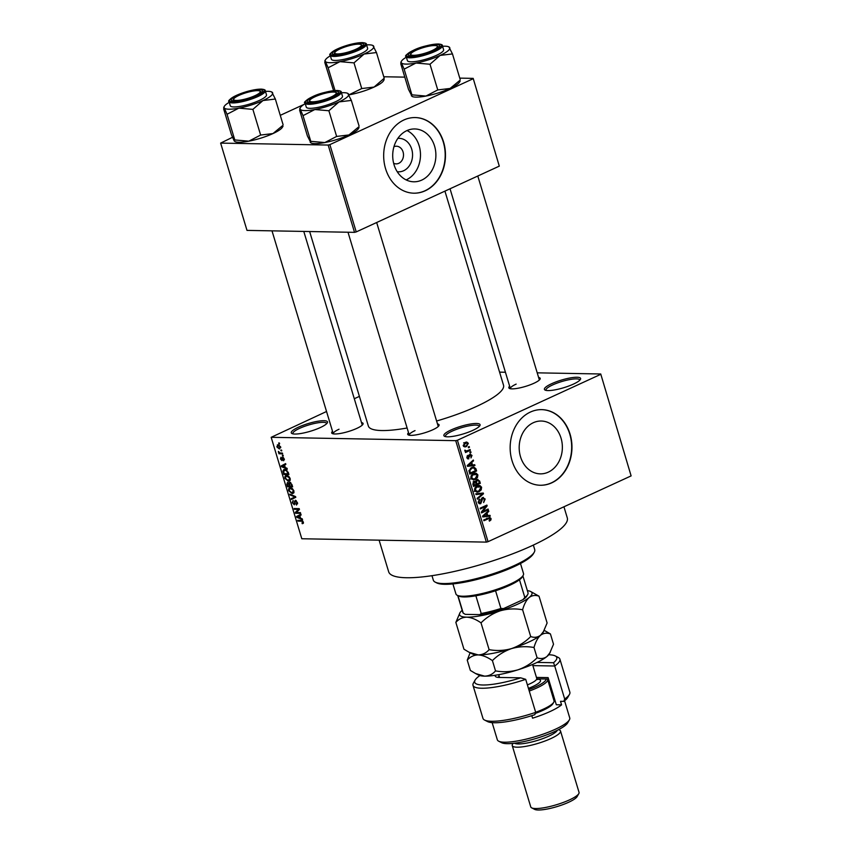 <?xml version="1.0" encoding="UTF-8"?>
<svg xmlns="http://www.w3.org/2000/svg" width="852" height="852" viewBox="0 0 852 852"><rect width="100%" height="100%" fill="white"/><g stroke="black" fill="none" stroke-linecap="round" stroke-linejoin="round"><path stroke-width="1.28" d="M573.407 384.114A18.914 3.994 163.2 0 1 545.088 390.078A18.914 3.994 163.2 0 1 551.617 383.719A18.914 3.994 163.2 0 1 571.841 377.67A18.914 3.994 163.2 0 1 580.436 379.406A18.914 3.994 163.2 0 1 573.407 384.114M579.797 380.216A17.647 3.728 -16.8 0 0 579.765 380.003A17.647 3.728 -16.8 0 0 569.945 379.534A17.647 3.728 -16.8 0 0 552.692 384.912A17.647 3.728 -16.8 0 0 545.972 390.205A17.647 3.728 -16.8 0 0 546.057 390.397M320.288 427.576A18.914 3.994 163.2 0 1 291.959 433.54A18.914 3.994 163.2 0 1 298.488 427.171A18.914 3.994 163.2 0 1 318.723 421.122A18.914 3.994 163.2 0 1 327.317 422.869A18.914 3.994 163.2 0 1 320.288 427.576M326.678 423.668A17.647 3.728 -16.8 0 0 326.646 423.455A17.647 3.728 -16.8 0 0 316.827 422.986A17.647 3.728 -16.8 0 0 299.574 428.364A17.647 3.728 -16.8 0 0 292.854 433.657A17.647 3.728 -16.8 0 0 292.939 433.86M472.871 430.345A18.914 3.994 163.2 0 1 444.542 436.309A18.914 3.994 163.2 0 1 451.07 429.951A18.914 3.994 163.2 0 1 471.305 423.902A18.914 3.994 163.2 0 1 479.9 425.638A18.914 3.994 163.2 0 1 472.871 430.345M479.261 426.447A17.647 3.728 -16.8 0 0 479.229 426.224A17.647 3.728 -16.8 0 0 469.409 425.766A17.647 3.728 -16.8 0 0 452.156 431.144A17.647 3.728 -16.8 0 0 445.436 436.426A17.647 3.728 -16.8 0 0 445.521 436.629M397.841 138.407A16.742 13.685 -89 0 1 412.251 151.4A16.742 13.685 -89 0 1 403.614 170.751A16.742 13.685 -89 0 1 397.234 171.721M393.635 163.264A8.829 7.21 91 0 0 396.137 163.872A8.829 7.21 91 0 0 398.8 163.296A8.829 7.21 91 0 0 403.411 153.53A8.829 7.21 91 0 0 396.468 146.225A8.829 7.21 91 0 0 393.943 146.725M406.83 130.644A26.423 21.588 91 0 0 392.996 159.91A26.423 21.588 91 0 0 413.816 181.795A26.423 21.588 91 0 0 421.761 180.091A26.423 21.588 91 0 0 435.596 150.825A26.423 21.588 91 0 0 414.775 128.95A26.423 21.588 91 0 0 406.83 130.644M406.138 179.91A26.423 21.588 91 0 0 406.351 179.815A26.423 21.588 91 0 0 420.483 155.341A26.423 21.588 91 0 0 407.043 130.548M403.901 119.983A37.818 30.906 91 0 0 384.092 161.88A37.818 30.906 91 0 0 413.891 193.191A37.818 30.906 91 0 0 425.265 190.763A37.818 30.906 91 0 0 445.063 148.876A37.818 30.906 91 0 0 415.275 117.565A37.818 30.906 91 0 0 403.901 119.983M413.752 193.191A37.818 30.906 91 0 0 424.978 190.763A37.818 30.906 91 0 0 444.787 148.962A37.818 30.906 91 0 0 415.126 117.555M548.241 472.168A26.423 21.588 -89 0 1 540.285 473.861A26.423 21.588 -89 0 1 519.475 451.986A26.423 21.588 -89 0 1 533.309 422.72A26.423 21.588 -89 0 1 541.254 421.026A26.423 21.588 -89 0 1 562.075 442.902A26.423 21.588 -89 0 1 548.241 472.168M530.381 412.059A37.818 30.906 91 0 0 510.572 453.946A37.818 30.906 91 0 0 540.37 485.257A37.818 30.906 91 0 0 551.745 482.839A37.818 30.906 91 0 0 571.543 440.942A37.818 30.906 91 0 0 541.744 409.631A37.818 30.906 91 0 0 530.381 412.059M540.232 485.257A37.818 30.906 91 0 0 551.457 482.828A37.818 30.906 91 0 0 571.266 441.027A37.818 30.906 91 0 0 541.606 409.631M361.493 422.56A16.39 3.461 163.2 0 1 362.92 424.296A16.39 3.461 163.2 0 1 356.839 428.375A16.39 3.461 163.2 0 1 332.291 433.551A16.39 3.461 163.2 0 1 332.525 431.304M339.032 429.227A15.123 3.195 -16.8 0 0 333.26 433.753A15.123 3.195 -16.8 0 0 333.302 433.849M538.602 377.447A16.39 3.461 163.2 0 1 540.04 379.183A16.39 3.461 163.2 0 1 533.959 383.262A16.39 3.461 163.2 0 1 509.411 388.427A16.39 3.461 163.2 0 1 509.645 386.19M516.152 384.114A15.123 3.195 -16.8 0 0 510.38 388.64A15.123 3.195 -16.8 0 0 510.423 388.736M437.491 423.945A16.39 3.461 163.2 0 1 438.929 425.68A16.39 3.461 163.2 0 1 432.837 429.759A16.39 3.461 163.2 0 1 408.289 434.925A16.39 3.461 163.2 0 1 408.523 432.688M415.03 430.611A15.123 3.195 -16.8 0 0 409.269 435.138A15.123 3.195 -16.8 0 0 409.301 435.234M563.939 506.791L567.283 517.878A93.294 19.713 163.2 0 1 531.744 545.823A93.294 19.713 163.2 0 1 440.569 574.259A93.294 19.713 163.2 0 1 388.672 571.809L379.108 540.168M444.925 191.125L503.532 385.242A70.599 14.91 163.2 0 1 476.641 406.383A70.599 14.91 163.2 0 1 436.607 421.005M600.735 373.985L631.119 475.895L600.735 373.985L537.218 372.835M505.438 372.249L499.581 372.143M280.638 446.917L279.36 448.972L276.815 446.853L278.061 444.787L280.638 446.917M277.315 444.925L278.061 444.787M282.438 453.083L282.662 453.839L278.966 453.765L278.38 451.411L279.722 452.891L282.438 453.083M283.354 460.037L283.737 458.908L282.853 457.886L282.023 460.644L280.457 458.94L280.99 457.215L281.724 459.899L282.534 457.141L284.28 458.972L283.641 460.783L283.354 460.037L284.408 459.579M283.503 457.599L282.576 458.078M281.139 458.014L280.979 458.919M281.724 459.899L282.64 459.345M288.253 472.327L288.913 474.532L283.822 474.436L282.928 471.145L283.759 469.622L284.824 469.441L288.253 472.327M291.938 484.543L292.641 486.865L287.55 486.769L286.847 484.437L287.497 482.402L288.807 483.233L289.755 482.221L291.938 484.543M290.521 482.445L288.807 483.233L289.755 482.221M295.569 496.588L295.793 497.323L291.373 499.453L291.139 498.676L295.101 496.982L290.01 494.927L289.776 494.139L295.569 496.588M300.405 512.606L300.628 513.351L295.548 513.255L295.303 512.457L298.424 509.368L294.345 509.294L294.121 508.537L299.212 508.633L299.457 509.443L296.336 512.531L300.405 512.606M303.344 523.298L302.258 523.724L302.748 522.084L302.119 521.275L297.912 521.083L297.689 520.338L301.139 520.402L303.355 522.127L303.344 523.298L302.258 523.724L303.397 523.203M301.959 522.979L303.248 521.85M455.724 440.665L271.17 437.31L301.8 538.752L486.354 542.117L455.724 440.665L457.417 440.239L488.047 541.68L486.354 542.117M302.3 518.889L302.545 519.677L296.773 517.302L296.528 516.514L300.894 514.214L301.129 514.991L299.808 515.62L300.586 518.218L302.3 518.889M296.198 504.309L296.837 502.531L295.506 500.997L294.313 504.81L292.279 502.648L293.12 500.422L292.864 502.637L294.11 504.065L295.271 500.241L297.454 502.605L296.485 505.066L296.198 504.309L297.646 503.713M296.262 500.646L295.293 501.04L296.208 500.614M294.11 504.065L295.175 503.553M293.748 492.978L292.236 493.681L288.679 490.731C288.391 488.686 288.977 487.738 290.425 487.887L292.47 488.665L293.897 490.837L293.748 492.978L292.236 493.681L293.738 492.988M289.424 488.068L290.425 487.887M290.031 480.645L288.508 481.348L284.951 478.398C284.664 476.353 285.25 475.405 286.698 475.554L288.753 476.332L290.181 478.505L290.031 480.645L288.508 481.348L290.021 480.656M285.708 475.735L286.698 475.554M287.028 468.27L287.262 469.058L281.49 466.683L281.245 465.895L285.612 463.594L285.846 464.383L284.525 465L285.313 467.599L287.028 468.27M283.088 455.224L283.311 455.98L282.587 455.969L282.353 455.213L283.088 455.224M281.533 450.08L281.756 450.836L281.032 450.815L280.809 450.069L281.533 450.08M279.392 443.008L279.616 443.754L278.892 443.743L278.668 442.987L279.392 443.008M359.406 396.382L354.294 398.736M326.54 411.495L271.17 437.31M469.228 446.533L469.452 447.279L468.483 447.726L468.259 446.97L469.228 446.533M470.773 451.677L471.007 452.423L470.038 452.87L469.814 452.124L470.773 451.677M474.713 464.723L474.958 465.512L467.492 466.342L467.258 465.543L473.307 460.037L473.542 460.825L471.71 462.402L472.498 465L474.713 464.723M477.482 477.546L475.384 479.356L473.297 479.878L470.943 478.089C470.773 475.831 471.635 474.34 473.552 473.605L476.204 473.233L477.887 474.905L477.482 477.546L476.609 477.535M475.512 473.137L474.745 473.201M481.199 489.879L479.112 491.689L477.013 492.211L474.67 490.422C474.489 488.164 475.363 486.673 477.28 485.938L479.932 485.565L481.614 487.237L481.199 489.879L480.326 489.868M479.239 485.47L478.462 485.533M479.133 503.596L480.762 503.628L478.27 502.339L479.612 499.155L479.048 501.956L480.56 502.861L481.231 499.464L482.498 497.579L485.171 499.016L483.638 502.552L484.362 499.315L482.743 498.324L480.762 503.628L479.921 503.83M481.71 498.186L483.244 498.207L481.614 498.303M478.526 502.946L480.56 502.861M482.498 497.579L483.372 497.387M489.996 515.343L490.241 516.131L482.775 516.951L482.541 516.163L488.59 510.657L488.824 511.445L486.993 513.021L487.781 515.62L489.996 515.343M600.49 374.443L457.417 440.239M631.119 475.895L488.047 541.68M490.944 519.933L489.442 521.136L489.133 520.423L490.262 518.868L489.506 518.293L483.925 520.742L483.691 519.986L489.815 517.462L491.061 518.538L490.944 519.933L489.921 519.912M490.262 518.868L487.461 518.261M488.1 509.049L488.324 509.805L481.561 512.915L481.316 512.105L485.789 506.45L480.358 508.942L480.134 508.197L486.897 505.076L487.142 505.886L482.679 511.541L488.1 509.049M483.265 493.031L483.489 493.766L477.386 499.102L477.152 498.324L482.594 493.809L476.023 494.575L475.789 493.787L483.265 493.031M476.95 479.612L479.623 480.986L480.326 483.308L473.563 486.428L472.86 484.096L473.936 481.242L475.597 481.401L477.961 479.378M473.936 481.242L475.597 481.401L473.701 481.369M475.938 468.781L476.609 470.975L469.835 474.095L468.973 470.741L471.667 467.514L473.797 466.981L475.938 468.781L475.011 468.76M467.599 458.781L468.824 458.802L466.907 457.758L467.791 455.373L467.599 457.407L468.493 458.099L469.857 454.297L471.997 455.383L470.964 457.939L471.273 455.65L470.208 454.989L468.185 458.951M471.273 455.65L469.058 454.968M466.821 457.396L468.493 458.099M469.857 454.297L470.613 454.127M465.756 451.432L464.894 450.101L466.534 451.027L470.134 449.536L470.357 450.282L465.437 452.54L465.81 451.432M464.809 450.559L466.534 451.027M468.355 443.328L466.438 446.586L464.915 446.97L463.254 445.671L465.128 442.433L466.715 442.028L468.355 443.328L467.492 443.306M328.169 145.053L220.636 143.104L246.995 230.391L354.528 232.351L328.169 145.053L329.862 144.627L356.221 231.914L354.528 232.351M304.153 104.349L280.265 115.339M232.5 137.3L220.636 143.104M473.179 78.373L499.293 166.129L473.179 78.373L459.771 78.128M404.796 77.138L383.773 76.755M472.945 78.831L329.862 144.627M499.293 166.129L356.221 231.914M407.107 428.002A70.599 14.91 163.2 0 1 368.362 426.053L309.638 231.531M539.369 380.003A15.123 3.195 -16.8 0 0 539.348 379.896L477.791 176.013M438.248 426.501A15.123 3.195 -16.8 0 0 438.226 426.394L376.669 222.51M362.249 425.116A15.123 3.195 -16.8 0 0 362.228 425.01L303.781 231.424M490.07 518.517L491.061 518.538M487.195 515.609L490.241 516.131M487.333 516.078L482.669 516.589M487.749 511.424L488.824 511.445M486.013 513.01L486.993 513.021M486.875 515.609L487.781 515.62M484.735 515.939L486.918 515.726L486.279 513.639L483.35 516.184L484.735 515.939M482.541 516.163L483.35 516.184M485.331 513.628L486.279 513.639M486.535 509.762L488.324 509.805M484 506.418L485.789 506.45M485.225 505.854L487.142 505.886M481.785 511.519L482.679 511.541M484.245 498.995L485.171 499.016M478.707 499.847L479.921 499.868M478.174 501.945L479.048 501.956M480.464 493.319L483.489 493.766M475.917 494.213L482.594 493.809M476.694 491.38L479.112 491.689M477.024 485.512L478.707 487.184M480.666 487.227L481.614 487.237M475.459 490.06L477.152 491.38L478.888 490.933L480.826 487.61L479.08 486.29L476.044 487.717L475.459 490.06L474.585 490.038M475.118 487.706L476.044 487.717M476.066 486.673L477.482 486.694M478.536 483.276L480.326 483.308M474.127 485.31L476.151 484.383L475.416 482.211L474.276 481.944L474.127 485.31L473.222 485.289M473.116 481.923L475.416 482.211M476.939 484.011L479.314 482.924L478.515 480.592L477.184 480.358L476.492 482.53L476.939 484.011L476.034 484M475.565 482.52L476.492 482.53M476.002 480.336L478.515 480.592M472.977 479.048L475.384 479.356M473.297 473.179L474.99 474.852M476.95 474.894L477.887 474.905M471.731 477.727L473.424 479.048L475.171 478.6L477.099 475.278L475.363 473.957L472.327 475.384L471.731 477.727L470.858 477.706M471.401 475.373L472.327 475.384M472.338 474.34L473.755 474.362M474.82 470.943L476.609 470.975M470.4 472.977L475.586 470.592L473.627 467.801L471.88 468.27L469.814 470.517L470.4 472.977L469.495 472.956M469.101 471.635L470.006 471.646M468.983 470.496L469.814 470.517M470.421 468.238L471.88 468.27M471.912 464.99L474.958 465.512M472.051 465.458L467.386 465.969M472.466 460.804L473.542 460.825M470.73 462.391L471.71 462.402M471.593 464.99L472.498 465M469.452 465.32L471.635 465.117L470.996 463.019L468.067 465.565L469.452 465.32M467.258 465.543L468.067 465.565M470.048 463.009L470.996 463.019M471.167 455.362L471.997 455.383M468.898 455.373L469.825 455.394M467.045 456.065L468.099 456.076M469.899 452.401L471.007 452.423M468.568 450.25L470.357 450.282M465.724 451.027L465.128 451.294M464.873 450.996L466.225 451.017M468.344 447.257L469.452 447.279M464.265 446.128L463.701 446.459M463.786 446.544L466.438 446.586M463.967 445.362L465.054 446.139L466.214 445.841L467.642 443.626L466.566 442.859L463.19 445.351M464.031 443.136L465.405 443.157M302.716 520.998L302.119 521.275M299.467 520.37L297.912 521.083M297.508 516.962L296.773 517.302M300.554 515.268L300.394 514.736L296.528 516.514M300.394 514.736L300.958 514.438M298.232 517.228L299.915 517.952L299.286 515.865L297.156 516.866L298.232 517.228M298.647 516.174L298.083 516.461M297.114 512.542L295.548 513.255M297.359 511.519L295.303 512.457M299.308 508.963L298.424 509.368M295.91 508.569L294.345 509.294M296.145 500.561L294.409 501.359M295.218 497.6L295.048 497.004M290.788 494.565L290.01 494.927M289.211 490.486L288.679 490.731M291.661 488.164L289.584 488.942L289.275 490.741L292.012 492.935L294.047 492.211M293.823 490.592L290.628 488.643L289.584 488.942M292.012 492.935L293.312 490.827M289.116 486.055L287.55 486.769M287.38 484.192L286.847 484.437M288.477 482.85L287.518 484.724L287.923 486.034L289.435 486.055L288.721 483.861L287.55 483.201L288.423 482.796M289.392 483.553L288.721 483.861M290.788 482.605L289.584 484.586L290.031 486.066L291.81 486.098L291.033 483.734L289.701 483.031L290.713 482.562M285.484 478.153L284.951 478.398M287.944 475.831L285.857 476.609L285.548 478.409L288.285 480.603L290.319 479.878M290.095 478.26L286.911 476.311L285.857 476.609M288.285 480.603L289.584 478.494M285.388 473.723L283.822 474.436M283.673 470.805L282.928 471.145M286.112 469.708L283.567 471.305L284.195 473.701L288.093 473.765L286.368 470.517L284.153 470.336L285.782 469.59M286.996 470.229L286.368 470.517M282.225 466.342L281.49 466.683M285.271 464.649L285.111 464.116L281.245 465.895M285.111 464.116L285.676 463.818M282.949 466.608L284.643 467.333L284.004 465.245L281.874 466.246L282.949 466.608M283.365 465.565L282.8 465.842M284.408 459.547L283.673 459.888M283.215 455.671L282.587 455.969M280.521 453.051L278.966 453.765M278.998 451.848L278.402 452.124M281.661 450.527L281.032 450.815M279.275 445.106L277.347 446.874L279.126 448.227L280.766 447.651M280.564 446.682L277.699 445.649L279.094 445.01M279.126 448.227L280.106 446.885M279.531 443.445L278.892 443.743M534.225 552.266L533.384 553.747A51.684 10.916 163.2 0 1 514.171 566.623A51.684 10.916 163.2 0 1 436.757 582.928L435.244 582.15A52.952 11.182 -16.8 0 0 514.544 565.451A52.952 11.182 -16.8 0 0 534.225 552.266A52.952 11.182 -16.8 0 0 534.715 549.593L533.352 545.078M431.975 575.686L433.338 580.201A52.952 11.182 -16.8 0 0 435.244 582.15M459.633 80.567L450.09 88.448L437.758 89.939L425.936 96.063A25.368 5.357 163.2 0 1 416.01 97.128A25.368 5.357 163.2 0 1 412.091 96.446L408.502 89.407L400.749 63.719L401.335 62.771L404.146 69.15L415.957 63.037L429.994 64.251L440.122 55.412L452.465 53.921L448.876 46.881A25.368 5.357 163.2 0 1 449.664 47.531A25.368 5.357 163.2 0 1 440.122 55.412A25.368 5.357 163.2 0 1 415.957 63.037A25.368 5.357 163.2 0 1 401.335 62.771A25.368 5.357 163.2 0 1 401.452 61.206A25.368 5.357 163.2 0 1 406.361 57.191M460.187 80.961L459.526 82.133A25.368 5.357 163.2 0 1 450.09 88.448A25.368 5.357 163.2 0 1 425.936 96.063L411.899 94.838L411.314 95.797M442.571 46.264A25.368 5.357 163.2 0 1 444.957 46.2A25.368 5.357 163.2 0 1 448.876 46.881M436.639 44.655A16.39 3.461 163.2 0 1 439.611 46.519A16.39 3.461 163.2 0 1 427.896 52.835A16.39 3.461 163.2 0 1 411.505 56.211A16.39 3.461 163.2 0 1 408.971 55.774A16.39 3.461 163.2 0 1 417.054 49.224A16.39 3.461 163.2 0 1 436.639 44.655M436.852 45.912A13.866 2.929 -16.8 0 0 419.003 49.065A13.866 2.929 -16.8 0 0 410.93 53.74A13.866 2.929 -16.8 0 0 415.851 55.199A13.866 2.929 -16.8 0 0 429.152 51.802A13.866 2.929 -16.8 0 0 436.852 45.912L438.375 46.679A15.123 3.195 163.2 0 1 438.918 47.243A15.123 3.195 163.2 0 1 438.94 47.339A15.123 3.195 -16.8 0 0 438.918 47.243A15.123 3.195 -16.8 0 0 437.332 46.381M406.18 56.605L407.394 60.62A18.914 3.994 -16.8 0 0 410.994 61.823A18.914 3.994 -16.8 0 0 431.794 57.254A18.914 3.994 -16.8 0 0 443.604 49.682L442.39 45.678A18.914 3.994 163.2 0 1 430.579 53.239A18.914 3.994 163.2 0 1 409.791 57.808A18.914 3.994 163.2 0 1 406.18 56.605C404.274 56.168 406.745 54.049 413.593 50.225C420.068 46.988 428.279 44.911 438.226 43.984C441.304 44.261 442.689 44.826 442.39 45.678M460.218 79.609L452.465 53.921M437.758 89.939L429.994 64.251M411.899 94.838L404.146 69.15M401.452 61.206L400.791 62.366L401.335 62.771M410.792 54.4A15.123 3.195 -16.8 0 0 409.95 55.987A15.123 3.195 -16.8 0 0 409.982 56.083A15.123 3.195 163.2 0 1 409.95 55.987A15.123 3.195 163.2 0 1 410.089 55.22L410.93 53.74M358.479 47.968A13.866 2.929 -16.8 0 0 360.854 44.528A13.866 2.929 -16.8 0 0 350.662 45.316A13.866 2.929 -16.8 0 0 337.669 50.13A13.866 2.929 -16.8 0 0 334.932 52.355A13.866 2.929 -16.8 0 0 342.728 53.378A13.866 2.929 -16.8 0 0 358.479 47.968M360.854 44.528L362.366 45.294A15.123 3.195 163.2 0 1 362.909 45.859A15.123 3.195 163.2 0 1 362.931 45.955A15.123 3.195 -16.8 0 0 362.909 45.859A15.123 3.195 -16.8 0 0 361.333 44.996M334.783 53.016A15.123 3.195 -16.8 0 0 333.952 54.603A15.123 3.195 -16.8 0 0 333.984 54.698A15.123 3.195 163.2 0 1 333.952 54.603A15.123 3.195 163.2 0 1 334.09 53.836L334.932 52.355M312.556 98.012A13.866 2.929 -16.8 0 0 309.808 100.238A13.866 2.929 -16.8 0 0 317.604 101.26A13.866 2.929 -16.8 0 0 333.356 95.85A13.866 2.929 -16.8 0 0 335.731 92.41A13.866 2.929 -16.8 0 0 325.539 93.188A13.866 2.929 -16.8 0 0 312.556 98.012M309.67 100.898A15.123 3.195 -16.8 0 0 308.829 102.485A15.123 3.195 -16.8 0 0 308.871 102.581A15.123 3.195 163.2 0 1 308.829 102.485A15.123 3.195 163.2 0 1 308.967 101.718L309.808 100.238M335.731 92.41L337.254 93.177A15.123 3.195 163.2 0 1 337.797 93.741A15.123 3.195 163.2 0 1 337.818 93.837A15.123 3.195 -16.8 0 0 337.797 93.741A15.123 3.195 -16.8 0 0 336.22 92.879M241.883 94.178A13.866 2.929 -16.8 0 0 233.81 98.853A13.866 2.929 -16.8 0 0 238.73 100.312A13.866 2.929 -16.8 0 0 252.032 96.915A13.866 2.929 -16.8 0 0 259.732 91.026A13.866 2.929 -16.8 0 0 241.883 94.178M233.672 99.514A15.123 3.195 -16.8 0 0 232.83 101.1A15.123 3.195 -16.8 0 0 232.862 101.196A15.123 3.195 163.2 0 1 232.83 101.1A15.123 3.195 163.2 0 1 232.969 100.334L233.81 98.853M259.732 91.026L261.255 91.792A15.123 3.195 163.2 0 1 261.798 92.357A15.123 3.195 163.2 0 1 261.82 92.453A15.123 3.195 -16.8 0 0 261.798 92.357A15.123 3.195 -16.8 0 0 260.211 91.494M523.192 575.356L522.351 576.836A34.037 7.189 163.2 0 1 519.486 579.775A34.037 7.189 163.2 0 1 495.566 590.766A34.037 7.189 163.2 0 1 475.874 595.782A34.037 7.189 163.2 0 1 463.989 596.954A34.037 7.189 163.2 0 1 458.717 596.049L457.204 595.271A35.294 7.455 -16.8 0 0 462.657 596.219A35.294 7.455 -16.8 0 0 497.951 588.956A35.294 7.455 -16.8 0 0 523.192 575.356A35.294 7.455 -16.8 0 0 523.522 573.566L520.487 563.513M452.902 583.918L455.937 593.972A35.294 7.455 -16.8 0 0 457.204 595.271M457.961 595.654L463.243 613.152L465.32 614.367L479.846 614.622L481.21 613.483A34.037 7.189 -16.8 0 0 500.912 608.466L503.553 608.584A32.781 6.922 163.2 0 1 479.846 614.622M475.874 595.782L481.21 613.483M495.566 590.766L500.912 608.466M522.894 599.702L524.821 597.465A34.037 7.189 -16.8 0 0 527.697 594.526L526.856 596.006A32.781 6.922 163.2 0 1 522.894 599.702L503.553 608.584M519.486 579.775L524.821 597.465M527.697 594.526A34.037 7.189 -16.8 0 0 528.016 592.811L522.894 575.867M457.726 595.537L462.838 612.481A34.037 7.189 -16.8 0 0 463.243 613.152M339.959 61.653A25.368 5.357 163.2 0 1 330.043 62.718A25.368 5.357 163.2 0 1 325.336 61.387L328.137 67.777L339.959 61.653L353.995 62.878L364.123 54.038L376.467 52.547L372.878 45.497A25.368 5.357 163.2 0 1 373.666 46.157A25.368 5.357 163.2 0 1 364.123 54.038A25.368 5.357 -16.8 0 1 339.959 61.653M335.507 54.826A16.39 3.461 163.2 0 1 332.972 54.39A16.39 3.461 163.2 0 1 341.056 47.84A16.39 3.461 163.2 0 1 360.641 43.271A16.39 3.461 163.2 0 1 363.612 45.145A16.39 3.461 163.2 0 1 351.887 51.45A16.39 3.461 163.2 0 1 335.507 54.826M334.996 60.439A18.914 3.994 -16.8 0 0 355.785 55.87A18.914 3.994 -16.8 0 0 367.606 48.298L366.392 44.293A18.914 3.994 163.2 0 1 354.581 51.855A18.914 3.994 163.2 0 1 333.792 56.424A18.914 3.994 163.2 0 1 330.182 55.22L331.396 59.235A18.914 3.994 -16.8 0 0 334.996 60.439M361.749 88.555L348.979 94.838A25.368 5.357 163.2 0 0 349.938 94.678A25.368 5.357 163.2 0 0 374.092 87.064L361.749 88.555L353.995 62.878M335.017 90.546L328.137 67.777M333.579 90.685L324.75 62.345L325.336 61.387A25.368 5.357 163.2 0 1 325.453 59.821A25.368 5.357 163.2 0 1 330.363 55.817M325.453 59.821L324.793 60.982L325.336 61.387M383.634 79.183L384.22 78.224L376.467 52.547M384.22 78.224L374.092 87.064A25.368 5.357 163.2 0 0 383.528 80.748L384.177 79.587M366.573 44.879A25.368 5.357 163.2 0 1 372.878 45.497M358.511 127.065L348.979 134.946L336.636 136.437L324.814 142.561A25.368 5.357 163.2 0 1 314.899 143.626A25.368 5.357 163.2 0 1 310.969 142.944L307.391 135.905L299.627 110.217L300.223 109.269L303.024 115.648L314.846 109.525L328.883 110.749L339 101.91L351.343 100.419L347.765 93.379A25.368 5.357 163.2 0 1 348.543 94.029A25.368 5.357 163.2 0 1 339 101.91A25.368 5.357 163.2 0 1 314.846 109.525A25.368 5.357 163.2 0 1 300.223 109.269A25.368 5.357 163.2 0 1 300.33 107.703A25.368 5.357 163.2 0 1 305.24 103.688M359.065 127.459L358.404 128.631A25.368 5.357 163.2 0 1 348.979 134.946A25.368 5.357 163.2 0 1 324.814 142.561L310.778 141.336L310.192 142.295M341.45 92.761A25.368 5.357 163.2 0 1 343.835 92.698A25.368 5.357 163.2 0 1 347.765 93.379M335.518 91.153A16.39 3.461 163.2 0 1 338.489 93.017A16.39 3.461 163.2 0 1 326.774 99.333A16.39 3.461 163.2 0 1 310.384 102.709A16.39 3.461 163.2 0 1 307.849 102.272A16.39 3.461 163.2 0 1 315.932 95.722A16.39 3.461 163.2 0 1 335.518 91.153M305.069 103.103L306.273 107.118A18.914 3.994 -16.8 0 0 309.883 108.321A18.914 3.994 -16.8 0 0 330.672 103.752A18.914 3.994 -16.8 0 0 342.483 96.18L341.269 92.176A18.914 3.994 163.2 0 1 329.458 99.737A18.914 3.994 163.2 0 1 308.669 104.306A18.914 3.994 163.2 0 1 305.069 103.103C303.152 102.666 305.623 100.547 312.471 96.723C318.946 93.486 327.157 91.409 337.104 90.482C340.182 90.759 341.567 91.324 341.269 92.176M359.097 126.107L351.343 100.419M336.636 136.437L328.883 110.749M310.778 141.336L303.024 115.648M300.33 107.703L299.67 108.864L300.223 109.269M238.837 108.151A25.368 5.357 163.2 0 1 228.922 109.216A25.368 5.357 163.2 0 1 224.214 107.884L227.026 114.274L238.837 108.151L252.884 109.376L263.002 100.536L275.345 99.034L271.756 91.995A25.368 5.357 163.2 0 1 272.544 92.655A25.368 5.357 163.2 0 1 263.002 100.536A25.368 5.357 -16.8 0 1 238.837 108.151M234.385 101.324A16.39 3.461 163.2 0 1 231.85 100.887A16.39 3.461 163.2 0 1 239.934 94.338A16.39 3.461 163.2 0 1 259.519 89.769A16.39 3.461 163.2 0 1 262.491 91.643A16.39 3.461 163.2 0 1 250.776 97.948A16.39 3.461 163.2 0 1 234.385 101.324M233.874 106.937A18.914 3.994 -16.8 0 0 254.673 102.368A18.914 3.994 -16.8 0 0 266.484 94.796L265.27 90.791A18.914 3.994 163.2 0 1 253.459 98.353A18.914 3.994 163.2 0 1 232.671 102.922A18.914 3.994 163.2 0 1 229.071 101.718L230.274 105.733A18.914 3.994 -16.8 0 0 233.874 106.937M282.513 125.681L272.981 133.562L260.637 135.053L248.816 141.176L234.779 139.952L227.026 114.274M260.637 135.053L252.884 109.376M234.779 139.952L234.194 140.91L231.382 134.52L223.629 108.843L224.214 107.884A25.368 5.357 163.2 0 1 224.332 106.319A25.368 5.357 163.2 0 1 229.241 102.315M283.066 126.085L282.406 127.246A25.368 5.357 163.2 0 1 272.981 133.562A25.368 5.357 163.2 0 1 248.816 141.176A25.368 5.357 163.2 0 1 234.971 141.56L234.194 140.91M224.332 106.319L223.671 107.48L224.214 107.884M283.098 124.722L275.345 99.034M265.451 91.377A25.368 5.357 163.2 0 1 271.756 91.995M479.868 675.572A42.866 9.053 -16.8 0 0 475.096 680.109A42.866 9.053 -16.8 0 0 520.689 677.83L499.293 677.447A21.428 4.526 163.2 0 1 495.981 676.871A21.428 4.526 163.2 0 1 495.289 675.253M472.998 685.359L482.967 718.396A45.38 9.585 -16.8 0 0 484.596 720.068A45.38 9.585 -16.8 0 0 535.695 712.378L525.716 679.342A45.38 9.585 163.2 0 1 472.998 685.359A45.38 9.585 163.2 0 1 473.424 683.07L475.096 680.109M525.716 679.342L520.689 677.83M548.55 679.055L537.154 678.842A21.428 4.526 -16.8 0 0 536.909 678.842M569.381 719.844L567.709 722.805A35.294 7.455 163.2 0 1 554.588 731.591A35.294 7.455 163.2 0 1 501.721 742.731L498.686 741.197A37.818 7.987 -16.8 0 0 555.334 729.259A37.818 7.987 -16.8 0 0 569.381 719.844A37.818 7.987 -16.8 0 0 569.743 717.938L564.567 700.781M557.304 730.302A22.695 4.792 163.2 0 1 548.752 736.181A22.695 4.792 163.2 0 1 514.533 743.21M558.656 729.6L559.615 730.089A25.209 5.325 163.2 0 1 560.52 731.016A25.209 5.325 163.2 0 1 550.914 738.567A25.209 5.325 163.2 0 1 526.27 746.256A25.209 5.325 163.2 0 1 512.244 745.596A25.209 5.325 163.2 0 1 512.489 744.318L513.01 743.381M578.806 793.627L577.123 796.588A22.695 4.792 163.2 0 1 568.699 802.243A22.695 4.792 163.2 0 1 534.705 809.4L531.669 807.866A25.209 5.325 -16.8 0 0 569.434 799.911A25.209 5.325 -16.8 0 0 578.806 793.627A25.209 5.325 -16.8 0 0 579.041 792.36L560.52 731.016M563.8 701.366L564.695 699.034A45.38 9.585 -16.8 0 0 569.434 694.455L567.751 697.415A42.866 9.053 163.2 0 1 563.8 701.366L560.499 701.313L561.574 704.849L556.303 704.753L548.113 677.617L536.44 677.404M531.808 715.669L532.575 718.183A37.818 7.987 -16.8 0 0 549.987 711.569A37.818 7.987 -16.8 0 0 561.574 704.849M564.695 699.034L554.716 666.008L532.873 665.614M569.434 694.455A45.38 9.585 -16.8 0 0 569.86 692.154L559.892 659.128A45.38 9.585 163.2 0 1 554.716 666.008L553.555 662.718A42.866 9.053 -16.8 0 0 555.227 655.912A42.866 9.053 -16.8 0 0 548.741 654.773M555.227 655.912L558.262 657.456A45.38 9.585 163.2 0 1 559.892 659.128M535.695 712.378L534.79 714.7A42.866 9.053 163.2 0 1 487.632 721.601L484.596 720.068M537.058 662.419L553.555 662.718M492.147 722.645L497.334 739.802A37.818 7.987 -16.8 0 0 498.686 741.197M554.002 700.706A30.257 6.39 163.2 0 1 555.163 700.962M499.134 675.977A18.914 3.994 -16.8 0 0 498.303 677.393M512.244 745.596L530.764 806.929A25.209 5.325 -16.8 0 0 531.669 807.866M528.815 689.598A26.476 5.591 -16.8 0 0 544.077 681.973A26.476 5.591 -16.8 0 0 546.111 679.001M547.303 679.023A27.733 5.857 163.2 0 1 547.623 679.566A27.733 5.857 163.2 0 1 545.546 682.942A27.733 5.857 163.2 0 1 529.252 691.047M535.663 712.272A27.733 5.857 -16.8 0 0 551.958 704.178A27.733 5.857 -16.8 0 0 553.768 702.197L552.937 703.677A26.476 5.591 163.2 0 1 551.201 705.562A26.476 5.591 163.2 0 1 535.29 713.422M553.768 702.197A27.733 5.857 -16.8 0 0 554.034 700.802L547.623 679.566M543.832 631.151L540.562 635.251A37.818 7.987 163.2 0 0 543.033 632.557L547.112 622.993L539.028 596.198L530.636 591.501A37.818 7.987 -16.8 0 0 527.367 590.649M530.7 636.561C525.258 642.025 518.879 646.029 511.562 648.585C518.921 646.498 526.408 646.135 534.002 647.509C535.546 641.95 537.729 637.86 540.562 635.251C537.591 637.424 534.31 637.86 530.7 636.561L522.606 609.755C524.15 604.196 526.334 600.106 529.167 597.497C532.127 595.324 535.418 594.888 539.028 596.198M550.243 652.376L546.973 656.487A37.818 7.987 163.2 0 0 549.444 653.793L553.523 644.229L550.424 633.941C546.814 632.631 543.523 633.068 540.562 635.251A37.818 7.987 163.2 0 1 511.562 648.585C504.192 650.683 496.705 651.034 489.112 649.661L481.018 622.865C486.46 617.402 492.839 613.397 500.156 610.841C507.526 608.743 515.013 608.381 522.606 609.755M489.112 649.661C486.226 653.015 482.583 654.762 478.174 654.911L469.154 652.291L463.946 649.203L455.852 622.407C458.738 619.053 462.38 617.306 466.779 617.157C471.262 617.455 476.012 619.351 481.018 622.865M530.636 591.501A37.818 7.987 -16.8 0 1 529.167 597.497A37.818 7.987 163.2 0 1 500.156 610.841A37.818 7.987 163.2 0 1 466.779 617.157A37.818 7.987 163.2 0 1 459.931 612.844L455.852 622.407M470.112 652.781L467.247 660.151C470.134 656.807 473.776 655.06 478.174 654.911C482.658 655.199 487.408 657.105 492.413 660.609C497.856 655.156 504.235 651.141 511.562 648.585A37.818 7.987 163.2 0 1 478.174 654.911A37.818 7.987 163.2 0 1 472.327 653.899L469.345 652.387M459.931 612.844A37.818 7.987 163.2 0 1 462.189 610.33M550.424 633.941L544.247 630.373M467.247 660.151L470.357 670.439L475.565 673.527L484.586 676.147C488.995 675.998 492.637 674.251 495.523 670.897C503.117 672.271 510.604 671.908 517.963 669.821C525.29 667.265 531.669 663.25 537.111 657.787C540.711 659.097 544.002 658.66 546.973 656.487A37.818 7.987 163.2 0 1 517.963 669.821A37.818 7.987 163.2 0 1 484.586 676.147A37.818 7.987 163.2 0 1 478.739 675.135L475.757 673.623M495.523 670.897L492.413 660.609M537.111 657.787L534.002 647.509M486.78 518.57L488.569 518.602M483.712 515.098L484.607 515.119M481.263 500.763L482.03 500.784M478.526 493.926L481.433 493.968M478.707 480.965L479.623 480.986M472.828 483.989L473.733 484M468.43 464.489L469.324 464.5M468.845 456.235L469.772 456.257M302.364 520.71L301.406 521.147M295.069 502.414L294.536 502.659M294.92 496.311L294.196 496.641M282.576 458.504L281.905 458.802M437.992 44.027A18.158 3.834 -16.8 0 0 413.614 50.247A18.158 3.834 -16.8 0 0 410.153 56.839A18.158 3.834 -16.8 0 0 434.541 50.619A18.158 3.834 -16.8 0 0 437.992 44.027M334.154 55.455A18.158 3.834 -16.8 0 0 358.543 49.235A18.158 3.834 -16.8 0 0 361.993 42.653A18.158 3.834 -16.8 0 0 337.616 48.862A18.158 3.834 -16.8 0 0 334.154 55.455M336.881 90.525A18.158 3.834 -16.8 0 0 312.492 96.745A18.158 3.834 -16.8 0 0 309.031 103.326A18.158 3.834 -16.8 0 0 333.42 97.117A18.158 3.834 -16.8 0 0 336.881 90.525M233.033 101.952A18.158 3.834 -16.8 0 0 257.421 95.733A18.158 3.834 -16.8 0 0 260.872 89.151A18.158 3.834 -16.8 0 0 236.494 95.36A18.158 3.834 -16.8 0 0 233.033 101.952M527.388 684.891A17.647 3.728 -16.8 0 0 535.439 680.62A17.647 3.728 -16.8 0 0 536.76 678.469L532.532 664.475M537.09 679.129A20.672 4.366 163.2 0 1 538.965 682.942A20.672 4.366 163.2 0 1 528.442 688.373M489.602 518.293L486.694 518.24M477.152 491.38L474.245 491.327M479.08 486.29L476.172 486.236M474.777 481.817L473.211 481.795M477.791 480.219L476.13 480.187M473.424 479.048L470.517 478.994M475.363 473.957L472.455 473.904M470.528 454.915L469.111 454.893M468.27 458.152L467.045 458.131M466.363 451.038L464.873 451.006M465.054 446.139L463.445 446.107M466.566 442.859L463.658 442.806M302.524 522.872L303.429 522.457M294.377 504.011L295.175 503.649M289.84 488.782L291.405 488.068M286.112 476.449L287.688 475.735M282.715 457.918L283.471 457.567M510.38 388.64L450.037 188.782M347.999 232.234L409.269 435.138M333.26 433.753L272.001 230.849M366.392 44.293C366.69 43.441 365.295 42.877 362.228 42.6C353.687 43.026 344.719 45.476 335.305 49.97C330.523 52.984 328.819 54.741 330.182 55.22M265.27 90.791C265.568 89.939 264.184 89.375 261.106 89.098C252.575 89.524 243.597 91.973 234.183 96.468C229.401 99.482 227.697 101.239 229.071 101.718M499.57 677.447L498.739 674.678M536.76 678.469L537.559 679.534L536.59 679.353"/></g></svg>
